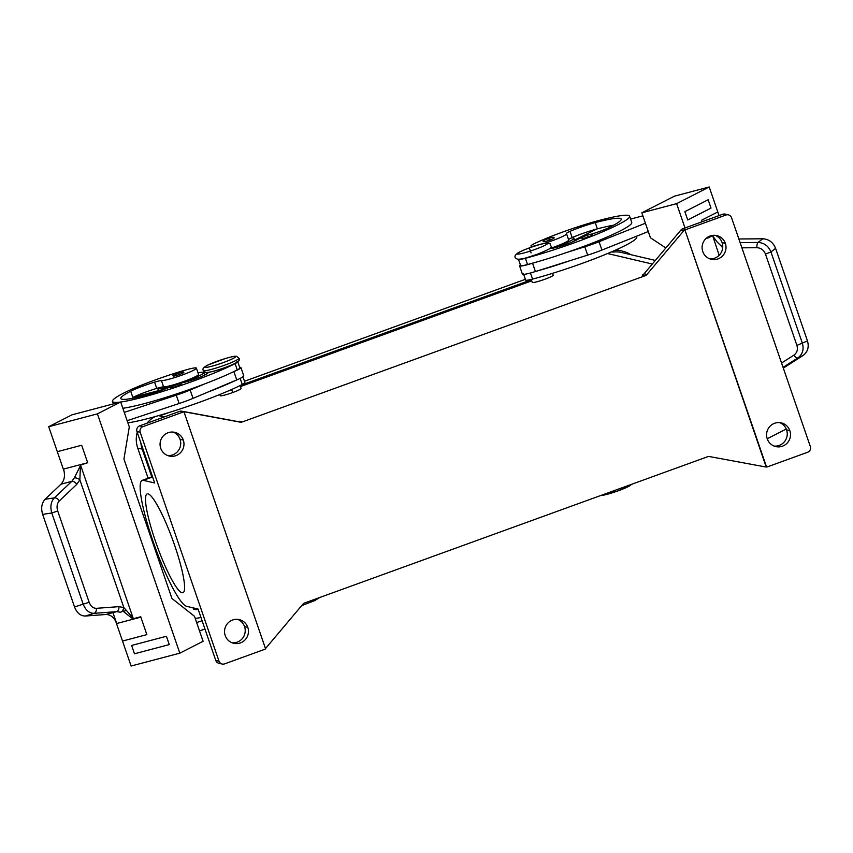 <?xml version="1.0" encoding="UTF-8"?>
<svg xmlns="http://www.w3.org/2000/svg" width="853" height="853" viewBox="0 0 853 853"><rect width="100%" height="100%" fill="white"/><g stroke="black" fill="none" stroke-linecap="round" stroke-linejoin="round"><path stroke-width="1.28" d="M665.841 247.956L650.434 237.784L641.829 212.813L676.632 203.632L685.002 227.954M702.04 221.769L701.518 220.277L717.81 211.949L709.216 186.978L676.632 203.632M719.175 255.292L712.618 235.62L707.67 238.147L707.414 237.39M722.651 244.918A4.436 1.226 111.2 0 0 722.001 246.773L717.224 242.081L712.618 235.865M783.065 367.355L797.832 357.919C802.577 354.4 804.102 349.517 802.385 343.269L770.952 251.966C768.446 245.973 764.149 242.806 758.072 242.455L740.105 242.604M741.907 247.828L756.942 247.711C760.983 247.946 763.83 250.078 765.472 254.087L796.905 345.39C798.077 349.538 797.086 352.79 793.93 355.136L781.572 363.015M796.905 345.39L807.471 340.933L775.59 248.351C773.127 242.327 768.862 239.139 762.795 238.787L758.072 242.455A4.425 1.674 -90.5 0 0 756.942 247.711M793.93 355.136A4.436 1.898 57.4 0 0 797.832 357.919L803.004 355.541C807.727 352.033 809.22 347.16 807.471 340.933M765.472 254.087L770.952 251.966L775.59 248.351M722.608 248.532L722.001 246.773L722.758 247.039M738.858 238.979L762.795 238.787M803.004 355.541L783.321 368.101M711.935 235.503L707.542 237.742M717.81 211.949L719.068 215.585M709.216 186.978L674.424 196.169L641.829 212.813M786.253 429.027L767.231 438.751M642.874 215.841L630.58 219.082M629.589 216.214L631.742 222.452A70.799 7.229 161 0 1 567.448 252.243L584.785 246.794A22.125 2.26 -19 0 0 599.062 241.73L645.422 223.219M265.475 648.504A4.425 4.35 -76.8 0 0 265.987 647.981L302.804 604.276A4.425 4.35 103.2 0 1 304.66 602.975L707.425 456.792A4.425 4.35 103.2 0 1 709.664 456.6L765.056 466.847A4.425 4.35 -76.8 0 0 766.154 466.911L684.98 230.075A4.425 4.35 -76.8 0 1 686.025 229.532L725.988 215.02A4.425 4.35 -76.8 0 1 731.533 217.696L810.35 446.599A4.425 4.35 -76.8 0 1 807.674 452.25L767.711 466.751A4.425 4.35 -76.8 0 1 766.559 467.007L766.154 466.911M179.588 411.391L182.851 412.159A4.425 4.35 -76.8 0 1 184.003 411.914L183.598 411.818A4.425 4.35 -76.8 0 1 184.685 411.871L240.077 422.118A4.425 4.35 103.2 0 0 242.327 421.926L239.48 421.265A4.425 4.35 -76.8 0 1 237.23 421.446L181.838 411.199A4.425 4.35 103.2 0 0 179.588 411.391L139.625 425.892A4.425 4.35 103.2 0 0 136.96 431.543L154.67 482.99L143.357 480.335L152.602 476.976M686.025 229.532L682.773 228.764A4.425 4.35 103.2 0 0 680.907 230.065L683.765 230.736A4.425 4.35 -76.8 0 1 684.575 229.979M683.765 230.736L646.947 274.442L644.1 273.781A4.425 4.35 -76.8 0 1 642.234 275.082L645.081 275.754A4.425 4.35 103.2 0 0 646.947 274.442M645.081 275.754L242.327 421.926M184.003 411.914L265.582 648.834A4.425 4.35 -76.8 0 1 264.537 649.389L224.574 663.89A4.425 4.35 -76.8 0 1 219.029 661.214L215.777 660.457A4.425 4.35 103.2 0 0 219.093 663.314M182.851 412.159L142.888 426.66L139.625 425.892M136.96 431.543L140.212 432.311A4.425 4.35 -76.8 0 1 142.888 426.66M140.212 432.311L219.029 661.214M183.31 440.084A12.166 11.953 -76.8 0 1 169.235 456.024A12.166 11.953 -76.8 0 1 163.179 436.064A12.166 11.953 -76.8 0 1 183.31 440.084L180.058 439.316A12.166 11.953 103.2 0 0 173.148 432.066M225.213 635.57A12.166 11.953 -76.8 0 1 239.373 619.641A12.166 11.953 -76.8 0 1 245.376 639.547A12.166 11.953 -76.8 0 1 225.213 635.57M232.123 642.81A12.166 11.953 103.2 0 0 237.635 619.353M167.636 455.523A12.166 11.953 103.2 0 0 180.058 439.316M531.739 280.84L240.45 386.569M168.531 412.671L159.639 415.901L164.213 416.978M552.552 273.333L553.192 275.199A11.057 1.13 161 0 1 543.937 279.581A11.057 1.13 161 0 1 532.464 282.524A11.057 1.13 161 0 1 532.272 282.407L531.248 279.432M240.098 385.545L241.111 388.467A11.057 1.13 161 0 1 232.688 392.551A11.057 1.13 161 0 1 220.191 395.675L219.786 394.502M127.875 422.821A70.799 7.229 -19 0 0 242.263 384.468A16.591 1.695 -19 0 0 244.896 382.507L242.753 376.269M620.547 252.285A26.55 26.07 103.2 0 0 612.635 252.115M684.98 230.075L766.559 467.007M789.835 430.637A12.166 11.953 -76.8 0 1 775.782 446.588A12.166 11.953 -76.8 0 1 769.673 426.649A12.166 11.953 -76.8 0 1 789.835 430.637L786.583 429.869A12.166 11.953 103.2 0 0 779.674 422.619M725.349 243.35A12.166 11.953 -76.8 0 1 711.274 259.291A12.166 11.953 -76.8 0 1 705.218 239.33A12.166 11.953 -76.8 0 1 725.349 243.35L722.096 242.583A12.166 11.953 103.2 0 0 715.187 235.332M724.954 214.06A4.425 4.35 103.2 0 0 722.736 214.252L725.988 215.02M709.675 258.79A12.166 11.953 103.2 0 0 722.096 242.583M682.773 228.764L722.736 214.252M215.777 660.457L198.067 609.01L186.754 606.355A66.992 10.662 70.1 0 1 153.753 543.404A66.992 10.662 70.1 0 1 142.291 480.335M147.004 493.972A52.566 8.37 -109.9 0 0 156.398 544.001A52.566 8.37 -109.9 0 0 182.073 592.782M182.937 592.771A52.566 8.37 -109.9 0 0 173.895 543.222A52.566 8.37 -109.9 0 0 148.027 493.898M774.161 446.076A12.166 11.953 103.2 0 0 786.583 429.869M644.1 273.781L680.907 230.065M198.227 609.468A61.949 6.334 161 0 1 193.226 608.701M195.23 618.436A70.799 7.229 -19 0 0 200.977 617.476M204.965 629.066L199.506 630.868L203.099 641.275L179.823 653.163L97.423 413.854L120.7 401.966L71.983 414.825L48.706 426.713L97.423 413.854M122.864 408.256A70.799 7.229 -19 0 0 204.667 383.914L190.166 390.024A22.125 2.26 161 0 1 176.272 395.184L124.271 412.372L129.293 426.937L123.93 459.042L171.933 598.465L194.495 616.303L196.648 622.541L202.097 620.739M196.648 622.541L199.506 630.868M648.291 231.536L601.93 250.057A22.125 2.26 161 0 1 587.653 255.122L535.417 271.531A17.7 1.813 161 0 1 522.409 274.165L519.552 265.837A17.7 1.813 -19 0 0 532.549 263.204L533.317 262.969A70.799 7.229 161 0 1 527.559 264.537A16.591 1.695 161 0 1 520.597 265.475L518.443 259.237M636.487 236.249L636.754 237.027A70.799 7.229 161 0 1 602.41 255.655A70.799 7.229 161 0 1 532.571 279.102A16.591 1.695 161 0 1 525.608 280.04L523.465 273.802M552.222 248.33A24.332 2.484 -19 0 0 573.909 238.2A24.332 2.484 -19 0 0 573.504 237.955A24.332 2.484 -19 0 0 571.307 237.987A11.057 1.13 -19 0 0 568.556 239.608M574.378 241.079L574.112 240.311L575.85 239.853A11.057 1.13 161 0 1 577.748 239.394A11.057 1.13 161 0 1 582.652 237.145M613.691 225.181A61.949 6.334 -19 0 0 597.388 228.86A22.125 2.26 -19 0 0 596.759 229.02L574.112 240.311M520.394 264.878A17.7 1.813 -19 0 0 519.552 265.837M536.079 245.653A18.809 1.919 161 0 1 530.992 246.027A18.809 1.919 161 0 1 535.535 243.052A52.332 5.342 161 0 1 599.894 220.234A70.799 7.229 161 0 1 629.61 216.278A70.799 7.229 161 0 1 594.967 234.959A70.799 7.229 161 0 1 525.405 258.288A16.591 1.695 161 0 1 518.581 259.365M566.563 233.807A18.809 1.919 161 0 1 543.883 243.521M591.364 234.148A15.482 1.578 -19 0 0 608.53 227.804A61.949 6.334 -19 0 0 620.931 218.72A61.949 6.334 -19 0 0 595.234 222.612A22.125 2.26 -19 0 0 570.017 231.366A11.057 1.13 -19 0 0 566.349 233.573L566.349 233.562M549.865 248.426A15.482 1.578 -19 0 0 562.287 245.621A15.482 1.578 -19 0 0 577.758 239.394M586.128 235.599C591.022 233.882 593.144 233.626 592.515 234.831A5.534 0.565 161 0 1 588.303 236.878A5.534 0.565 161 0 1 582.055 238.435C580.957 237.912 582.311 236.974 586.128 235.599L587.856 236.004L586.15 235.599M566.552 233.786L568.706 240.024A18.809 1.919 161 0 1 550.036 248.479M570.316 260.57A70.799 7.229 161 0 1 536.185 271.286M567.448 252.243A70.799 7.229 161 0 1 533.317 262.969M596.759 229.02A22.125 2.26 -19 0 0 572.16 237.603A11.057 1.13 -19 0 0 571.307 237.987M124.271 412.372L120.7 401.966M76.759 484.387L79.862 479.834L80.449 465.109L87.678 462.721L63.325 469.15A13.275 7.72 -104.8 0 1 63.453 469.555L63.655 469.502C65.286 475.633 64.401 480.538 60.989 484.205L71.801 481.348L54.368 497.875C50.892 501.681 50.028 506.725 51.788 512.994L57.705 510.968C56.479 506.81 57.023 503.451 59.326 500.903L76.759 484.387A4.425 2.804 -133.5 0 0 71.801 481.348L74.36 477.883L80.619 465.258L133.324 618.702L140.713 616.751L146.865 634.621L122.512 641.051L131.106 666.022L179.823 653.163M63.325 469.15L48.706 426.713M59.326 500.903A4.425 2.804 46.5 0 0 54.368 497.875L45.081 499.282C41.626 503.089 40.816 508.121 42.65 514.37L51.788 512.994L83.221 604.287C85.673 610.268 89.309 613.286 94.129 613.328L116.669 611.654L120.625 612.251A4.436 2.708 -67.1 0 0 123.834 607.528L133.367 618.468M118.855 606.654L96.314 608.328C93.126 608.296 90.727 606.27 89.138 602.271L74.531 606.952C76.909 612.955 80.502 615.983 85.289 616.037L105.857 614.501L116.669 611.654A4.425 3.028 -94.3 0 0 118.855 606.654L123.834 607.528L79.862 479.834A4.425 2.175 -156.4 0 0 74.36 477.883M85.289 616.037L94.129 613.328A4.436 3.039 -94.3 0 0 96.314 608.328M74.531 606.952L42.65 514.37M45.081 499.282L60.989 484.205M105.857 614.501C110.527 614.491 114.089 617.369 116.552 623.127L112.937 612.635M133.164 619.182L123.216 611.324L122.843 610.226M122.512 641.051L116.498 623.575L140.852 617.145M115.635 621.101L116.36 623.18A13.275 7.72 -104.8 0 1 116.498 623.575M63.453 469.555L64.199 471.698M127.14 420.689L179.141 403.501A22.125 2.26 -19 0 0 193.023 398.351L207.535 392.231A70.799 7.229 -19 0 0 236.1 380.203L207.535 392.231M126.724 610.396L123.216 611.324M239.682 367.344A17.7 1.813 161 0 1 240.941 367.654A17.7 1.813 161 0 1 233.882 371.609L233.232 371.876A70.799 7.229 -19 0 0 237.251 369.903A16.591 1.695 -19 0 0 239.885 367.931M236.1 380.203L236.75 379.937A17.7 1.813 -19 0 0 243.809 375.981M171.272 386.452A11.057 1.13 -19 0 0 168.468 387.646A15.482 1.578 161 0 1 150.928 393.894A61.949 6.334 161 0 1 120.849 398.522A61.949 6.334 161 0 1 130.712 391.207L132.855 397.455A22.125 2.26 161 0 1 133.281 397.242L165.045 388.957M120.55 402.03A70.799 7.229 -19 0 0 235.097 363.655A16.591 1.695 -19 0 0 237.742 361.832M206.852 373.934L206.373 372.526A16.591 1.695 -19 0 0 207.108 372.74A15.482 1.578 161 0 1 207.801 372.964A15.482 1.578 161 0 1 199.154 377.484A15.482 1.578 161 0 1 183.096 382.634A11.057 1.13 -19 0 0 179.887 383.487M130.712 391.207A22.125 2.26 161 0 1 154.585 382.144A11.057 1.13 161 0 1 161.441 380.63A18.809 1.919 -19 0 0 181.284 375.352A18.809 1.919 -19 0 0 196.393 368.133A18.809 1.919 -19 0 0 186.306 369.807A52.332 5.342 -19 0 0 123.749 393.052A70.799 7.229 -19 0 0 112.479 401.39A70.799 7.229 -19 0 0 120.284 402.072M181.049 384.085A5.534 0.565 161 0 1 181.145 384.138A5.534 0.565 161 0 1 176.55 386.324A5.534 0.565 161 0 1 170.781 387.806A0.885 0.874 103.2 0 1 171.314 386.676L179.94 383.551L171.314 386.676M172.882 385.652A24.332 2.484 161 0 1 158.178 388.691A24.332 2.484 161 0 1 157.752 388.424A24.332 2.484 161 0 1 157.837 388.062A11.057 1.13 161 0 1 163.595 386.878A18.809 1.919 -19 0 0 183.395 381.611A18.809 1.919 -19 0 0 198.546 374.382L196.393 368.133M203.792 372.633A24.332 2.484 161 0 1 179.578 383.53M198.035 372.878A24.332 2.484 161 0 1 203.355 372.303M204.667 383.914A70.799 7.229 -19 0 0 233.232 371.876M133.281 397.242A22.125 2.26 161 0 1 156.739 388.382A11.057 1.13 161 0 1 157.837 388.062M630.708 254.642A26.55 26.07 103.2 0 0 614.459 250.579M531.376 279.805L240.311 385.449M155.054 416.637A26.55 26.07 103.2 0 0 146.908 423.248M140.873 442.91A26.55 26.07 103.2 0 0 142.206 449.147L151.77 476.891M137.397 431.65A26.55 26.07 103.2 0 0 137.728 448.092L148.102 478.224M525.352 279.315L244.47 381.259M547.594 238.829C552.477 237.113 554.61 236.857 553.981 238.062A5.534 0.565 161 0 1 549.769 240.109A5.534 0.565 161 0 1 543.521 241.666C542.423 241.143 543.777 240.205 547.594 238.829L549.321 239.235L547.605 238.829M174.001 374.947L182.627 371.812L174.001 374.947A0.885 0.874 103.2 0 0 173.468 376.077A5.534 0.565 -19 0 0 179.247 374.584A5.534 0.565 -19 0 0 183.832 372.409L183.118 371.791C180.271 371.983 170.813 375.096 173.372 376.013M630.644 484.653A16.154 1.653 161 0 1 618.436 490.72A16.154 1.653 161 0 1 600.779 495.497M684.863 211.651L708.15 199.762L711.007 208.089L687.742 219.978L684.863 211.651M237.23 421.446L240.077 422.118M184.685 411.871L181.838 411.199M247.796 627.371L244.544 626.603M607.592 253.533L652.3 264.035M232.688 392.551L231.632 389.49M240.173 378.401L242.263 384.468M167.273 455.374L168.02 455.555M535.417 271.531L532.549 263.204M587.653 255.122L584.785 246.794M530.47 272.981L532.571 279.102M601.93 250.057L599.062 241.73M525.405 258.288L527.559 264.537M598.891 257.062L595.639 258.342M595.234 222.612L597.388 228.86M570.017 231.366L572.16 237.603M535.311 249.332A16.154 1.653 161 0 1 517.355 254.066A16.154 1.653 161 0 1 529.372 247.924A16.154 1.653 161 0 1 547.327 243.19A16.154 1.653 161 0 1 535.311 249.332M531.088 252.925L529.318 247.935C516.289 252.637 512.109 256.273 516.811 258.854C518.027 259.856 524.36 258.48 527.122 257.553L537.081 254.322C556.71 246.336 550.366 247.701 550.089 243.723C547.082 242.391 540.162 243.787 529.318 247.935M87.678 462.721L81.664 445.255L57.311 451.685M89.138 602.271L57.705 510.968M166.41 636.274L169.278 644.591L134.475 653.782L131.618 645.454L166.41 636.274M179.695 409.109L186.775 406.742M193.023 398.351L190.166 390.024M236.75 379.937L233.882 371.609M207.108 372.74L207.386 373.55M235.097 363.655L237.251 369.903M161.441 380.63L163.595 386.878M158.754 390.375L158.178 388.691M179.141 403.501L176.272 395.184M154.585 382.144L156.739 388.382M206.991 372.334A16.154 1.653 -19 0 0 224.947 367.59A16.154 1.653 -19 0 0 236.963 361.459M142.206 449.147L137.728 448.092M236.718 356.373L238.904 358.271A18.809 1.919 -19 0 1 223.294 365.67A18.809 1.919 -19 0 1 203.664 370.735A2.655 2.612 103.2 0 0 205.52 372.42L203.334 370.522C202.108 368.933 203.718 367.067 208.164 364.913L225.555 358.441C236.516 355.413 235.076 356.383 236.718 356.373A2.655 2.612 -76.8 0 0 235.247 356.458A16.154 1.653 -19 0 0 217.28 361.203A16.154 1.653 -19 0 0 205.274 367.344A16.154 1.653 -19 0 0 223.23 362.6A16.154 1.653 -19 0 0 235.247 356.458M549.769 240.109L549.321 239.235M222.132 664.039L218.869 663.271M655.339 260.432L621.901 252.573M728.441 214.881L725.178 214.114M142.195 480.367L152.484 476.635M530.992 246.027L531.387 247.199M301.674 605.619L314.821 600.576L319.758 597.495M237.742 361.704L239.885 367.942M181.145 384.149L180.431 383.519C177.584 383.722 168.126 386.825 170.685 387.742M158.455 390.45L157.752 388.424M240.93 367.579L243.798 375.906M113.342 403.906L112.479 401.4M618.094 250.1L622.573 251.155M574.57 240.088L573.93 238.232M203.782 372.569L204.656 375.117M595.607 258.48L593.166 259.291M631.849 484.227L628.981 486.285L616.57 491.392L600.341 495.657M186.86 406.71L179.588 409.152M238.904 358.271C240.653 359.859 238.382 362.035 232.091 364.785C224.723 367.867 211.203 372.868 205.52 372.42"/></g></svg>

